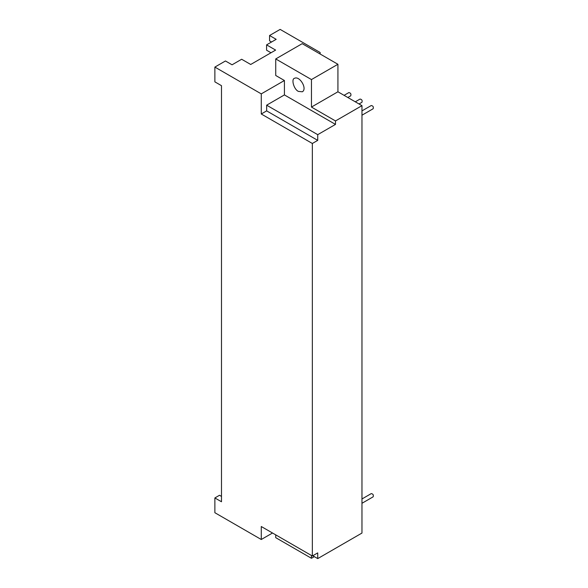 <?xml version="1.0" encoding="UTF-8"?>
<svg xmlns="http://www.w3.org/2000/svg" width="588" height="588" viewBox="0 0 588 588"><rect width="100%" height="100%" fill="white"/><g stroke="black" fill="none" stroke-linecap="round" stroke-linejoin="round"><path stroke-width="0.88" d="M361.965 115.211L373.13 108.765C373.718 106.95 373.101 105.869 371.256 105.524L361.965 110.889M359.025 103.973L361.929 102.297C362.517 100.482 361.892 99.401 360.054 99.056L355.284 101.812M347.824 97.505L350.727 95.829C351.315 94.014 350.691 92.941 348.853 92.588L344.083 95.344M361.965 503.291L373.13 496.838C373.718 495.03 373.101 493.949 371.256 493.597L361.965 498.969M361.965 490.348L361.965 488.275M298.447 91.405L302.35 91.794C307.568 88.729 299.652 75.617 294.551 78.285C290.972 78.888 293.904 89.567 298.447 91.405M270.994 52.766L266.584 50.215L266.584 44.872L276.176 39.33L269.561 35.508L269.561 40.859L271.546 42.005M269.561 35.508L280.145 29.4L320.151 52.494L320.151 54.023M312.346 143.479L261.27 113.991L266.651 110.882L266.651 105.178L317.726 134.667L317.726 140.37L312.346 143.479L312.346 556.005L261.27 526.517L261.27 539.505L214.87 512.714L214.87 497.948L221.485 501.762L221.485 85.679L214.87 81.857L214.87 67.083L225.454 60.976L232.069 64.798L241.661 59.256L250.709 64.474L275.625 50.09L266.584 44.872M221.485 496.419L219.5 495.272L214.87 497.948M266.651 105.178L284.423 94.918L284.423 80.505L275.735 75.492L275.735 58.94L302.195 43.659L337.924 64.283L337.924 91.787L361.965 105.664L335.498 120.944L311.464 107.067L337.924 91.787M284.423 80.505L261.27 93.874L214.87 67.083M275.735 58.94L311.464 79.564L337.924 64.283M311.464 79.564L311.464 107.067M266.651 110.882L317.726 140.37M284.423 94.918L335.498 124.406L317.726 134.667M335.498 120.944L335.498 124.406M261.27 113.991L261.27 93.874M312.346 556.005L317.726 552.896L317.726 558.6L361.965 533.059L361.965 105.664M312.787 555.748L317.726 558.6M261.27 539.505L272.516 533.007M311.464 555.491L311.464 558.291L275.735 537.667L275.735 534.867M311.464 558.291L314.33 556.638"/></g></svg>
